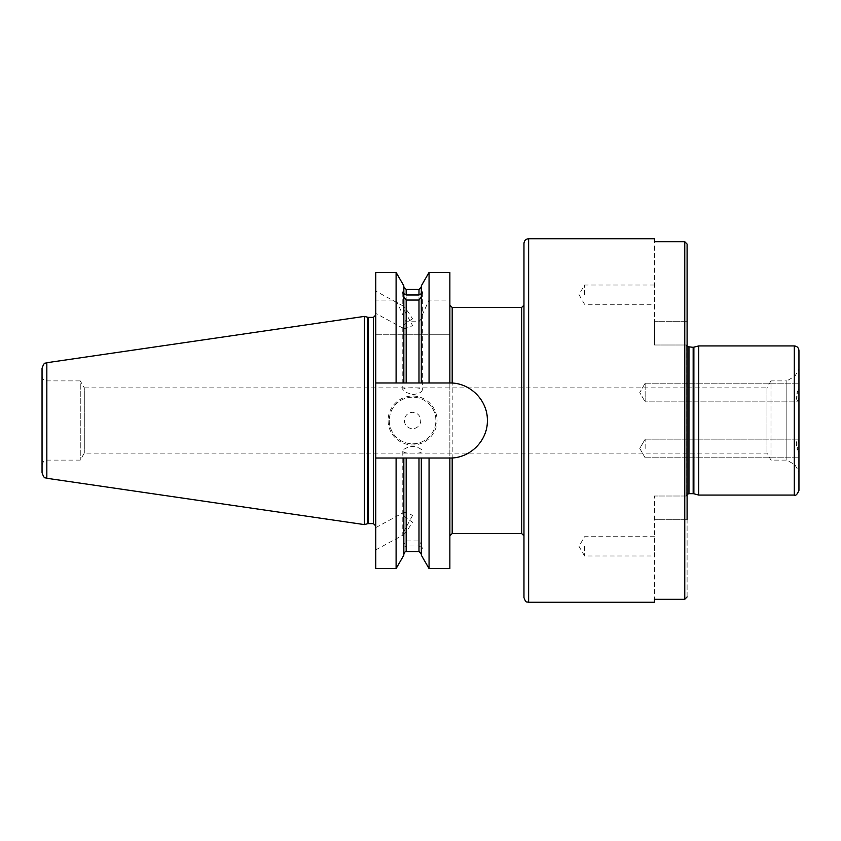 <?xml version="1.0" encoding="UTF-8"?>
<svg xmlns="http://www.w3.org/2000/svg" width="841" height="841" viewBox="0 0 841 841"><rect width="100%" height="100%" fill="white"/><g stroke="black" fill="none" stroke-linecap="round" stroke-linejoin="round"><path stroke-width="0.63" stroke-dasharray="4.21 3.15" d="M645.142 448.463L645.142 439.139L645.142 448.463M797.11 448.463L798.95 452.521L798.95 457.788L798.95 439.139L797.11 448.463M42.05 376.221L42.05 464.779L42.05 376.221C42.323 379.049 43.879 380.605 46.707 380.889L80.263 380.889L80.263 460.111L80.263 380.889L84.3 387.88L84.3 453.12L84.3 387.88L766.95 387.88L766.95 453.12L766.95 387.88L770.987 380.889L770.987 460.111L770.987 380.889L786.84 380.889L786.84 460.111L786.84 380.889L794.913 376.221L794.913 464.779L794.913 376.221L798.95 369.231L798.95 388.479L797.11 392.537L798.95 401.83C795.481 400.032 795.481 395.585 798.95 388.479L798.95 369.231M798.95 401.83L798.95 439.17L798.95 383.212L798.95 401.861L645.142 401.861L645.142 383.212L645.142 401.861L645.142 383.212L645.142 401.861L798.95 401.861M798.95 452.521C795.481 445.415 795.481 440.968 798.95 439.17L798.95 452.521M798.95 388.479L798.95 383.212L798.95 388.479M798.95 350.592L798.95 490.408M698.745 495.076L698.745 345.924M686.193 496.001L687.013 496.001L686.193 496.001L686.193 344.999L687.013 344.999L686.193 344.999L686.193 496.001L687.097 494.382M687.013 344.999L654.466 344.999L654.466 321.693L654.466 344.999L687.013 344.999M654.466 238.728L654.466 321.693L654.466 241.682L684.763 241.682L687.097 244.058L687.097 596.942L684.763 599.318L654.466 599.318L654.466 496.001L654.466 602.272M654.466 294.665L654.466 285.025L654.466 294.665M584.558 294.665L584.558 285.025L584.558 294.665M687.097 321.693L654.466 321.693L687.097 321.693L687.097 344.936L687.097 244.058M687.013 496.001L654.466 496.001L687.013 496.001L687.097 519.307L654.466 519.307L687.097 519.307L687.013 496.001M654.466 546.335L654.466 555.975L654.466 546.335M584.558 546.335L584.558 555.975L584.558 546.335M687.097 596.942L687.097 519.307M687.097 344.936L687.097 496.064L687.097 344.936M523.964 597.604L523.964 243.396M523.964 305.146L523.964 535.854L523.964 305.146M452.195 382.981L449.861 382.981A37.519 37.519 0 0 1 464.274 455.139A37.519 37.519 0 0 1 449.861 458.019L452.195 458.019M421.32 547.302L421.32 458.019L449.861 458.019L375.759 458.019L421.32 458.019L421.32 545.483L421.32 544.295L418.986 540.952L406.171 540.952L403.838 544.295L403.838 545.483C402.482 548.784 402.482 549.783 403.838 548.5L403.838 547.302L406.171 546.009L418.986 546.009L421.32 547.302L421.32 548.5C422.666 549.783 422.666 548.784 421.32 545.483M375.759 382.981L449.861 382.981L375.759 382.981L375.759 334.276L449.861 334.276L449.861 300.09L429.057 300.09L421.32 317.036L421.32 318.697L418.986 321.767L406.171 321.767L403.838 318.697L403.838 317.036L396.1 300.09L375.759 300.09L375.759 334.276L403.838 334.276L403.838 382.981L375.759 382.981L375.759 458.019L449.861 458.019L449.861 535.854L449.861 305.146L449.861 382.981L429.057 382.981L429.057 334.276L449.861 334.276L449.861 568.59M429.057 568.59L429.057 458.019M421.32 548.5L421.32 555.186M421.32 458.019L421.32 544.295M403.838 547.302L403.838 544.295M403.838 458.019L403.838 545.483M449.861 272.41L449.861 300.09M429.057 382.981L421.32 382.981L421.32 334.276L421.32 382.981L403.838 382.981L403.838 334.276L429.057 334.276M429.057 300.09L429.057 272.41M421.32 285.814L421.32 317.036M412.574 394.597C418.524 393.924 421.783 392.337 422.361 389.846C422.97 387.049 402.187 387.049 402.786 389.846L403.838 391.633L412.574 394.597M412.574 318.876C406.645 322.303 403.386 325.183 402.786 327.538L403.838 328.474C405.74 328.61 408.652 327.643 412.574 325.572L403.838 309.509L403.238 306.029C404.878 307.207 407.99 311.496 412.574 318.876M403.838 382.981L403.838 295.517M421.32 295.517L421.32 382.981M375.759 298.902L375.759 313.388L375.759 298.902M375.759 272.41L375.759 300.09M396.1 272.41L396.1 300.09M403.838 285.814L403.838 317.036M396.1 334.276L396.1 382.981M403.838 293.698L403.838 318.697M421.32 293.698L421.32 318.697M388.111 420.5A24.473 24.473 0 0 0 424.81 441.693A24.473 24.473 0 0 0 424.81 399.307A24.473 24.473 0 0 0 388.111 420.5M389.278 420.5A23.306 23.306 0 0 0 424.232 440.684A23.306 23.306 0 0 0 424.232 400.316A23.306 23.306 0 0 0 389.278 420.5A23.306 23.306 0 0 0 424.232 440.684A23.306 23.306 0 0 0 424.232 400.316A23.306 23.306 0 0 0 389.278 420.5M404.416 420.5A8.158 8.158 0 0 0 416.652 427.564A8.158 8.158 0 0 0 416.652 413.436A8.158 8.158 0 0 0 404.416 420.5M375.759 458.019L375.759 568.59M375.759 528.127L375.759 549.888L375.759 528.127M375.759 315.049L375.759 525.951L375.759 315.049M412.574 515.428L403.838 531.491L403.238 534.971C404.878 533.793 407.99 529.504 412.574 522.124C406.645 518.697 403.386 515.817 402.786 513.462L403.838 512.526C405.74 512.39 408.652 513.357 412.574 515.428M403.838 449.367C410.03 445.488 415.959 445.583 421.614 449.672C423.37 452.374 420.353 453.52 412.574 453.089C406.634 453.373 403.365 452.731 402.786 451.154L403.838 449.367M396.1 458.019L396.1 568.59M403.838 548.5L403.838 555.186M42.05 472.758L42.05 368.242M364.342 316.405L364.342 524.595M794.293 495.076L794.293 345.924M693.878 347.228L693.878 493.772M693.163 347.322L693.163 493.678M688.958 347.322L688.958 493.678M528.632 238.728L528.632 602.272M684.763 599.318L684.763 241.682M521.641 533.52L521.641 307.48M452.195 307.48L452.195 533.52M418.986 458.019L418.986 540.952M406.171 458.019L406.171 540.952M406.171 289.42L406.171 321.767M406.171 334.276L406.171 382.981M418.986 289.42L418.986 321.767M418.986 334.276L418.986 382.981M418.986 546.009L418.986 551.58M406.171 546.009L406.171 551.58M46.707 380.889L46.707 460.111L46.707 380.889M373.425 317.383L373.425 523.617M368.347 317.383L368.347 523.617M367.622 317.288L367.622 523.712M46.833 362.713L46.833 478.287M645.142 457.788L798.95 457.788L645.142 457.788L639.77 448.463L645.142 439.139L798.95 439.139L645.142 439.139L639.77 448.463L645.142 457.788M42.05 464.779C43.511 460.879 45.067 459.333 46.707 460.111L80.263 460.111L84.3 453.12L766.95 453.12L770.987 460.111L786.84 460.111L794.913 464.779L798.95 471.769M645.142 383.212L798.95 383.212L645.142 383.212L639.77 392.537L645.142 401.861L639.77 392.537L645.142 383.212M686.161 496.001L686.161 344.999L686.161 496.001M687.097 346.618L686.203 344.999M654.466 285.025L584.558 285.025L578.997 294.665L584.558 304.295L654.466 304.295M654.466 536.705L584.558 536.705L578.997 546.335L584.558 555.975L654.466 555.975M402.786 292.237L402.786 306.292M402.786 327.538L402.786 389.846M422.361 292.237L422.361 389.846M403.238 306.029L375.759 291.112M403.238 328.295L375.759 313.388M375.759 549.888L403.238 534.971M375.759 527.612L403.238 512.705M402.786 451.154L402.786 534.708"/><path stroke-width="1.26" d="M798.95 490.408L798.95 350.592C798.677 347.754 797.121 346.208 794.293 345.924L794.293 495.076C795.712 495.969 797.268 494.413 798.95 490.408M693.878 347.228L693.878 493.772L693.163 493.678L693.163 347.322L698.745 345.924L698.745 495.076L794.293 495.076M698.745 345.924L794.293 345.924M693.163 347.322L687.097 346.618M687.097 519.307L687.097 244.058L684.763 241.682L654.466 241.682L654.466 238.728L528.632 238.728C525.793 239.012 524.248 240.558 523.964 243.396L523.964 597.604C526.182 603.975 527.254 601.378 528.632 602.272L528.632 238.728M687.097 244.058L687.097 321.693M528.632 602.272L654.466 602.272L654.466 599.318L684.763 599.318L687.097 596.942M523.964 305.146L521.641 307.48L521.641 533.52L523.964 535.854M403.838 382.981L403.838 295.517C402.482 292.216 402.482 291.217 403.838 292.5L403.838 293.698L406.171 294.991L418.986 294.991L421.32 293.698L421.32 285.814L429.057 272.41L449.861 272.41L449.861 382.981C470.024 382.571 487.791 400.327 487.381 420.5C487.791 440.673 470.024 458.429 449.861 458.019L375.759 458.019L375.759 382.981L452.195 382.981L452.195 307.48L521.641 307.48M521.641 533.52L452.195 533.52L452.195 458.019L449.861 458.019L449.861 568.59L429.057 568.59L429.057 458.019M429.057 568.59L421.32 555.186L421.32 458.019M421.32 382.981L421.32 295.517C422.666 292.216 422.666 291.217 421.32 292.5L422.361 292.237M429.057 272.41L429.057 382.981M402.786 292.237L403.838 292.5L403.838 285.814L396.1 272.41L375.759 272.41L375.759 382.981M421.32 296.705L418.986 300.048L406.171 300.048L403.838 296.705M396.1 382.981L396.1 272.41M403.838 458.019L403.838 555.186L396.1 568.59L375.759 568.59L375.759 458.019M396.1 568.59L396.1 458.019M42.05 420.5L42.05 472.758C44.804 480.474 45.309 476.836 46.833 478.287L46.833 362.713C45.309 364.164 44.804 360.526 42.05 368.242L42.05 420.5M375.759 525.951L373.425 523.617L373.425 317.383L375.759 315.049M373.425 317.383L368.347 317.383L364.342 316.405L364.342 524.595L367.622 523.712L367.622 317.288M693.163 493.678L688.958 493.678L688.958 347.322M684.763 241.682L684.763 599.318M418.986 382.981L418.986 300.048M406.171 382.981L406.171 300.048M406.171 294.991L406.171 289.42L403.838 287.086M418.986 294.991L418.986 289.42L406.171 289.42M421.32 553.914L418.986 551.58L418.986 458.019M418.986 551.58L406.171 551.58L406.171 458.019M373.425 523.617L368.347 523.617L368.347 317.383M693.878 493.772L698.745 495.076M687.097 494.382L688.958 493.678M452.195 307.48L449.861 305.146M452.195 533.52L449.861 535.854M418.986 289.42L421.32 287.086M406.171 551.58C405.677 551.076 404.899 551.854 403.838 553.914M368.347 523.617L367.622 523.712M46.833 478.287L364.342 524.595M46.833 362.713L364.342 316.405"/></g></svg>
